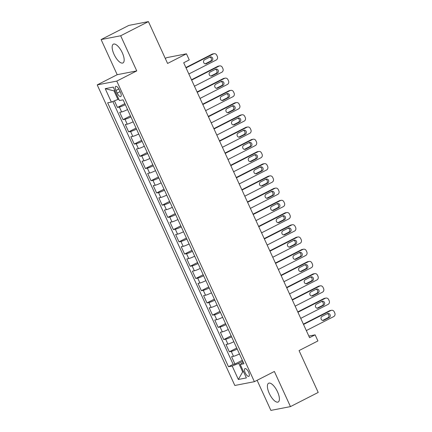 <?xml version="1.0" encoding="UTF-8"?>
<svg xmlns="http://www.w3.org/2000/svg" width="432" height="432" viewBox="0 0 432 432"><rect width="100%" height="100%" fill="white"/><g stroke="black" fill="none" stroke-linecap="round" stroke-linejoin="round"><path stroke-width="0.65" d="M277.522 391.819A10.535 4.061 -117.1 0 0 268.607 383.233A10.535 4.061 -117.1 0 0 269.276 393.417A10.535 4.061 -117.1 0 0 278.192 402.003A10.535 4.061 -117.1 0 0 277.522 391.819M122.288 52.753A10.535 4.061 -117.1 0 0 113.373 44.172A10.535 4.061 -117.1 0 0 114.037 54.356A10.535 4.061 -117.1 0 0 122.958 62.937A10.535 4.061 -117.1 0 0 122.288 52.753M248.594 372.163A4.325 1.669 -117.1 0 0 244.933 368.642A4.325 1.669 -117.1 0 0 245.209 372.816A4.325 1.669 -117.1 0 0 248.864 376.337A4.325 1.669 -117.1 0 0 248.594 372.163M257.105 380.295L270.891 410.4L290.455 406.604L318.206 392.434L299.047 350.584L317.92 340.945L315.122 334.838L308.831 336.058M97.211 84.899L234.824 385.474L254.389 381.677L116.775 81.103L97.211 84.899L117.191 74.698L136.755 70.902L120.674 35.77L101.11 39.566L117.191 74.698M101.11 39.566L128.86 25.396L148.424 21.6L167.584 63.45L186.457 53.811L166.892 57.607L165.289 58.428M120.674 35.77L148.424 21.6M114.442 100.85L117.455 107.433L124.853 103.653M127.564 109.577A5.405 0.551 155.4 0 1 121.624 111.947L119.691 112.32L123.05 119.653L130.448 115.873M133.159 121.792A5.405 0.551 -24.6 0 1 127.219 124.168L125.285 124.54L128.644 131.873L136.042 128.093M138.753 134.012A5.405 0.551 -24.6 0 1 132.808 136.382L130.88 136.76L134.239 144.088L141.637 140.308M144.347 146.232A5.405 0.551 -24.6 0 1 138.402 148.603L136.474 148.975L139.833 156.308L147.231 152.528M149.942 158.447A5.405 0.551 -24.6 0 1 143.996 160.823L142.069 161.195L145.427 168.529L152.825 164.749M155.536 170.667A5.405 0.551 -24.6 0 1 149.591 173.038L147.663 173.416L151.016 180.743L158.42 176.963M161.131 182.887A5.405 0.551 -24.6 0 1 155.185 185.258L153.257 185.63L156.611 192.964L164.014 189.184M166.725 195.107A5.405 0.551 -24.6 0 1 160.78 197.478L158.852 197.851L162.205 205.184L169.609 201.404M172.319 207.322A5.405 0.551 -24.6 0 1 166.374 209.693L164.446 210.071L167.8 217.399L175.203 213.624M177.914 219.542A5.405 0.551 -24.6 0 1 171.968 221.913L170.041 222.286L173.394 229.619L180.797 225.839M183.508 231.763A5.405 0.551 -24.6 0 1 177.563 234.133L175.635 234.506L178.988 241.839L186.392 238.059M189.103 243.977A5.405 0.551 -24.6 0 1 183.157 246.348L181.229 246.726L184.583 254.054L191.986 250.279M194.697 256.198A5.405 0.551 -24.6 0 1 188.752 258.568L186.818 258.946L190.177 266.274L197.581 262.494M200.291 268.418A5.405 0.551 -24.6 0 1 194.346 270.788L192.413 271.161L195.772 278.494L203.17 274.714M205.88 280.633A5.405 0.551 -24.6 0 1 199.94 283.009L198.007 283.381L201.366 290.714L208.764 286.934M211.475 292.853A5.405 0.551 -24.6 0 1 205.535 295.223L203.602 295.601L206.96 302.929L214.358 299.149M217.069 305.073A5.405 0.551 -24.6 0 1 211.129 307.444L209.196 307.816L212.555 315.149L219.953 311.369M222.664 317.288A5.405 0.551 -24.6 0 1 216.724 319.664L214.79 320.036L218.149 327.37L225.547 323.59M228.258 329.508A5.405 0.551 -24.6 0 1 222.318 331.879L220.385 332.257L223.744 339.584L231.142 335.804M233.852 341.728A5.405 0.551 -24.6 0 1 227.907 344.099L225.979 344.471L229.338 351.805L236.736 348.025M186.457 53.811L189.254 59.918L183.703 62.753L309.571 337.673L315.122 334.838M115.981 90.439L117.212 93.123A4.185 1.615 -117.1 0 0 120.755 96.536A4.185 1.615 -117.1 0 0 120.49 92.491L119.259 89.802A4.185 1.615 -117.1 0 0 115.717 86.389A4.185 1.615 -117.1 0 0 115.981 90.439L118.843 88.976M243.254 362.259L240.235 364.468L243.94 363.749L123.104 99.83L119.405 100.548L113.249 87.107L105.214 88.668L111.364 102.109L107.665 102.827L228.496 366.746L232.2 366.028L238.756 363.35L242.671 371.903L243.562 371.731M240.235 364.468L246.391 377.908L238.351 379.469L232.2 366.028M125.329 104.69A5.405 0.551 155.4 0 1 119.383 107.06L117.455 107.433M112.817 101.515L233.161 364.365L234.932 364.025L242.33 360.245M239.447 353.948A5.405 0.551 -24.6 0 1 233.501 356.319L231.574 356.692L234.932 364.025M237.211 349.056A5.405 0.551 155.4 0 1 231.266 351.432L229.338 351.805M231.617 336.841A5.405 0.551 155.4 0 1 225.671 339.212L223.744 339.584M226.022 324.621A5.405 0.551 155.4 0 1 220.077 326.992L218.149 327.37M220.428 312.401A5.405 0.551 155.4 0 1 214.483 314.777L212.555 315.149M214.834 300.186A5.405 0.551 155.4 0 1 208.888 302.557L206.96 302.929M209.239 287.966A5.405 0.551 155.4 0 1 203.294 290.336L201.366 290.714M203.645 275.746A5.405 0.551 155.4 0 1 197.699 278.116L195.772 278.494M198.05 263.531A5.405 0.551 155.4 0 1 192.105 265.901L190.177 266.274M192.456 251.311A5.405 0.551 155.4 0 1 186.516 253.681L184.583 254.054M186.862 239.09A5.405 0.551 155.4 0 1 180.922 241.461L178.988 241.839M181.267 226.876A5.405 0.551 155.4 0 1 175.327 229.246L173.394 229.619M175.673 214.655A5.405 0.551 155.4 0 1 169.733 217.026L167.8 217.399M170.078 202.435A5.405 0.551 155.4 0 1 164.138 204.806L162.205 205.184M164.489 190.215A5.405 0.551 155.4 0 1 158.544 192.591L156.611 192.964M158.895 178A5.405 0.551 155.4 0 1 152.95 180.371L151.016 180.743M153.301 165.78A5.405 0.551 155.4 0 1 147.355 168.151L145.427 168.529M147.706 153.56A5.405 0.551 155.4 0 1 141.761 155.936L139.833 156.308M142.112 141.345A5.405 0.551 155.4 0 1 136.166 143.716L134.239 144.088M136.517 129.125A5.405 0.551 155.4 0 1 130.572 131.495L128.644 131.873M130.923 116.905A5.405 0.551 155.4 0 1 124.978 119.281L123.05 119.653M114.896 90.704L114.005 90.877L117.92 99.43L111.364 102.109M118.708 99.031L117.92 99.43M136.755 70.902L116.775 81.103M290.455 406.604L274.374 371.477L254.389 381.677M243.454 371.504L242.671 371.903L238.351 379.469M242.806 361.282L238.756 363.35M233.161 364.365L228.496 366.746M114.005 90.877L105.214 88.668M186.052 67.878L213.413 53.908A2.7 2.479 79 0 1 216.756 55.215L217.312 56.435A2.7 2.479 79 0 1 216.211 60.016L188.849 73.991M214.018 53.698L212.695 53.951A2.7 2.479 -101 0 0 212.096 54.162L185.895 67.543M209.925 57.046A2.16 1.982 -101 0 1 212.695 58.352A2.16 1.982 -101 0 1 211.712 60.955L206.383 63.677A2.16 1.982 -101 0 1 203.612 62.37A2.16 1.982 -101 0 1 204.595 59.767L209.925 57.046M209.758 57.132A2.16 1.982 -101 0 1 210.389 61.214L205.227 63.85M191.646 80.098L219.008 66.123A2.7 2.479 79 0 1 222.35 67.435L222.907 68.656A2.7 2.479 79 0 1 221.805 72.236L194.443 86.211M219.613 65.918L218.29 66.172A2.7 2.479 -101 0 0 217.685 66.382L191.489 79.758M215.514 69.266A2.16 1.982 -101 0 1 218.29 70.573A2.16 1.982 -101 0 1 217.307 73.175L211.977 75.897A2.16 1.982 -101 0 1 209.207 74.59A2.16 1.982 -101 0 1 210.19 71.987L215.514 69.266M215.352 69.352A2.16 1.982 -101 0 1 215.984 73.429L210.821 76.07M197.24 92.318L224.602 78.343A2.7 2.479 79 0 1 227.945 79.655L228.501 80.876A2.7 2.479 79 0 1 227.399 84.451L200.038 98.426M225.207 78.133L223.884 78.392A2.7 2.479 -101 0 0 223.279 78.597L197.084 91.978M221.108 81.486A2.16 1.982 -101 0 1 223.884 82.793A2.16 1.982 -101 0 1 222.901 85.396L217.571 88.112A2.16 1.982 -101 0 1 214.801 86.805A2.16 1.982 -101 0 1 215.784 84.202L221.108 81.486M220.946 81.567A2.16 1.982 -101 0 1 221.578 85.649L216.416 88.285M202.829 104.539L230.197 90.563A2.7 2.479 79 0 1 233.534 91.87L234.095 93.096A2.7 2.479 79 0 1 232.994 96.671L205.627 110.646M230.801 90.353L229.478 90.612A2.7 2.479 -101 0 0 228.874 90.817L202.678 104.198M226.703 93.701A2.16 1.982 -101 0 1 229.478 95.008A2.16 1.982 -101 0 1 228.496 97.61L223.166 100.332A2.16 1.982 -101 0 1 220.396 99.025A2.16 1.982 -101 0 1 221.378 96.422L226.703 93.701M226.535 93.787A2.16 1.982 -101 0 1 227.173 97.87L222.01 100.505M208.424 116.753L235.791 102.778A2.7 2.479 79 0 1 239.128 104.09L239.69 105.311A2.7 2.479 79 0 1 238.588 108.891L211.221 122.866M236.396 102.573L235.073 102.827A2.7 2.479 -101 0 0 234.468 103.037L208.273 116.413M232.297 105.921A2.16 1.982 -101 0 1 235.073 107.228A2.16 1.982 -101 0 1 234.09 109.831L228.76 112.552A2.16 1.982 -101 0 1 225.99 111.245A2.16 1.982 -101 0 1 226.973 108.643L232.297 105.921M232.13 106.007A2.16 1.982 -101 0 1 232.767 110.084L227.605 112.725M214.018 128.974L241.385 114.998A2.7 2.479 79 0 1 244.723 116.311L245.284 117.531A2.7 2.479 79 0 1 244.183 121.106L216.815 135.081M241.99 114.788L240.667 115.047A2.7 2.479 -101 0 0 240.062 115.258L213.867 128.633M237.892 118.141A2.16 1.982 -101 0 1 240.667 119.448A2.16 1.982 -101 0 1 239.684 122.051L234.355 124.772A2.16 1.982 -101 0 1 231.584 123.46A2.16 1.982 -101 0 1 232.567 120.857L237.892 118.141M237.724 118.222A2.16 1.982 -101 0 1 238.361 122.305L233.199 124.94M219.613 141.194L246.98 127.219A2.7 2.479 79 0 1 250.317 128.525L250.879 129.751A2.7 2.479 79 0 1 249.777 133.326L222.41 147.301M247.585 127.008L246.262 127.267A2.7 2.479 -101 0 0 245.657 127.472L219.461 140.854M243.486 130.356A2.16 1.982 -101 0 1 246.256 131.663A2.16 1.982 -101 0 1 245.279 134.266L239.949 136.987A2.16 1.982 -101 0 1 237.179 135.68A2.16 1.982 -101 0 1 238.156 133.078L243.486 130.356M243.319 130.442A2.16 1.982 -101 0 1 243.956 134.525L238.793 137.16M225.207 153.409L252.574 139.433A2.7 2.479 79 0 1 255.911 140.746L256.473 141.966A2.7 2.479 79 0 1 255.371 145.546L228.004 159.521M253.179 139.228L251.856 139.482A2.7 2.479 -101 0 0 251.251 139.693L225.05 153.068M249.08 142.576A2.16 1.982 -101 0 1 251.851 143.883A2.16 1.982 -101 0 1 250.873 146.486L245.543 149.207A2.16 1.982 -101 0 1 242.773 147.901A2.16 1.982 -101 0 1 243.751 145.298L249.08 142.576M248.913 142.663A2.16 1.982 -101 0 1 249.55 146.745L244.388 149.38M230.801 165.629L258.169 151.654A2.7 2.479 79 0 1 261.506 152.966L262.067 154.186A2.7 2.479 79 0 1 260.966 157.761L233.599 171.736M258.773 151.443L257.45 151.702A2.7 2.479 -101 0 0 256.846 151.913L230.645 165.289M254.675 154.796A2.16 1.982 -101 0 1 257.445 156.103A2.16 1.982 -101 0 1 256.468 158.706L251.138 161.428A2.16 1.982 -101 0 1 248.368 160.121A2.16 1.982 -101 0 1 249.345 157.518L254.675 154.796M254.507 154.877A2.16 1.982 -101 0 1 255.145 158.96L249.982 161.595M236.396 177.849L263.763 163.874A2.7 2.479 79 0 1 267.1 165.181L267.662 166.406A2.7 2.479 79 0 1 266.56 169.981L239.193 183.956M264.368 163.663L263.045 163.922A2.7 2.479 -101 0 0 262.44 164.128L236.239 177.509M260.269 167.011A2.16 1.982 -101 0 1 263.039 168.318A2.16 1.982 -101 0 1 262.057 170.921L256.732 173.642A2.16 1.982 -101 0 1 253.962 172.336A2.16 1.982 -101 0 1 254.939 169.733L260.269 167.011M260.102 167.098A2.16 1.982 -101 0 1 260.739 171.18L255.577 173.815M241.99 190.064L269.357 176.089A2.7 2.479 79 0 1 272.695 177.401L273.256 178.621A2.7 2.479 79 0 1 272.155 182.201L244.787 196.177M269.962 175.883L268.639 176.137A2.7 2.479 -101 0 0 268.034 176.348L241.834 189.729M265.864 179.231A2.16 1.982 -101 0 1 268.634 180.538A2.16 1.982 -101 0 1 267.651 183.141L262.327 185.863A2.16 1.982 -101 0 1 259.551 184.556A2.16 1.982 -101 0 1 260.534 181.953L265.864 179.231M265.696 179.318A2.16 1.982 -101 0 1 266.333 183.4L261.171 186.035M247.585 202.284L274.952 188.309A2.7 2.479 79 0 1 278.289 189.621L278.851 190.841A2.7 2.479 79 0 1 277.749 194.422L250.382 208.391M275.557 188.104L274.234 188.357A2.7 2.479 -101 0 0 273.629 188.568L247.428 201.944M271.458 191.452A2.16 1.982 -101 0 1 274.228 192.758A2.16 1.982 -101 0 1 273.245 195.361L267.921 198.083A2.16 1.982 -101 0 1 265.145 196.776A2.16 1.982 -101 0 1 266.128 194.173L271.458 191.452M271.291 191.533A2.16 1.982 -101 0 1 271.928 195.615L266.765 198.25M253.179 214.504L280.546 200.529A2.7 2.479 79 0 1 283.883 201.836L284.445 203.062A2.7 2.479 79 0 1 283.343 206.636L255.976 220.612M281.151 200.318L279.828 200.578A2.7 2.479 -101 0 0 279.223 200.783L253.022 214.164M277.052 203.666A2.16 1.982 -101 0 1 279.823 204.979A2.16 1.982 -101 0 1 278.84 207.576L273.515 210.298A2.16 1.982 -101 0 1 270.74 208.991A2.16 1.982 -101 0 1 271.723 206.388L277.052 203.666M276.885 203.753A2.16 1.982 -101 0 1 277.522 207.835L272.36 210.47M258.773 226.719L286.141 212.749A2.7 2.479 79 0 1 289.478 214.056L290.034 215.276A2.7 2.479 79 0 1 288.938 218.857L261.571 232.832M286.74 212.539L285.422 212.792A2.7 2.479 -101 0 0 284.818 213.003L258.617 226.384M282.647 215.887A2.16 1.982 -101 0 1 285.417 217.193A2.16 1.982 -101 0 1 284.434 219.796L279.11 222.518A2.16 1.982 -101 0 1 276.334 221.211A2.16 1.982 -101 0 1 277.317 218.608L282.647 215.887M282.479 215.973A2.16 1.982 -101 0 1 283.111 220.055L277.954 222.691M264.368 238.939L291.735 224.964A2.7 2.479 79 0 1 295.072 226.276L295.628 227.497A2.7 2.479 79 0 1 294.527 231.077L267.165 245.047M292.334 224.759L291.017 225.013A2.7 2.479 -101 0 0 290.412 225.223L264.211 238.599M288.241 228.107A2.16 1.982 -101 0 1 291.011 229.414A2.16 1.982 -101 0 1 290.029 232.016L284.699 234.738A2.16 1.982 -101 0 1 281.929 233.431A2.16 1.982 -101 0 1 282.911 230.828L288.241 228.107M288.074 228.193A2.16 1.982 -101 0 1 288.706 232.27L283.549 234.905M269.962 251.159L297.324 237.184A2.7 2.479 79 0 1 300.667 238.496L301.223 239.717A2.7 2.479 79 0 1 300.121 243.292L272.759 257.267M297.929 236.974L296.611 237.233A2.7 2.479 -101 0 0 296.006 237.438L269.806 250.819M293.836 240.322A2.16 1.982 -101 0 1 296.606 241.634A2.16 1.982 -101 0 1 295.623 244.237L290.293 246.953A2.16 1.982 -101 0 1 287.523 245.646A2.16 1.982 -101 0 1 288.506 243.043L293.836 240.322M293.668 240.408A2.16 1.982 -101 0 1 294.3 244.49L289.138 247.126M275.557 263.38L302.918 249.404A2.7 2.479 79 0 1 306.261 250.711L306.817 251.932A2.7 2.479 79 0 1 305.716 255.512L278.354 269.487M303.523 249.194L302.2 249.448A2.7 2.479 -101 0 0 301.601 249.658L275.4 263.039M299.43 252.542A2.16 1.982 -101 0 1 302.2 253.849A2.16 1.982 -101 0 1 301.217 256.451L295.888 259.173A2.16 1.982 -101 0 1 293.117 257.866A2.16 1.982 -101 0 1 294.1 255.263L299.43 252.542M299.263 252.628A2.16 1.982 -101 0 1 299.894 256.711L294.732 259.346M281.151 275.594L308.513 261.619A2.7 2.479 79 0 1 311.855 262.931L312.412 264.152A2.7 2.479 79 0 1 311.31 267.732L283.948 281.707M309.118 261.414L307.795 261.668A2.7 2.479 -101 0 0 307.195 261.878L280.994 275.254M305.024 264.762A2.16 1.982 -101 0 1 307.795 266.069A2.16 1.982 -101 0 1 306.812 268.672L301.482 271.393A2.16 1.982 -101 0 1 298.712 270.086A2.16 1.982 -101 0 1 299.695 267.484L305.024 264.762M304.857 264.848A2.16 1.982 -101 0 1 305.489 268.925L300.326 271.566M286.745 287.815L314.107 273.839A2.7 2.479 79 0 1 317.45 275.152L318.006 276.372A2.7 2.479 79 0 1 316.904 279.947L289.543 293.922M314.712 273.629L313.389 273.888A2.7 2.479 -101 0 0 312.784 274.093L286.589 287.474M310.613 276.982A2.16 1.982 -101 0 1 313.389 278.289A2.16 1.982 -101 0 1 312.406 280.892L307.076 283.613A2.16 1.982 -101 0 1 304.306 282.301A2.16 1.982 -101 0 1 305.289 279.698L310.613 276.982M310.451 277.063A2.16 1.982 -101 0 1 311.083 281.146L305.921 283.781M292.34 300.035L319.702 286.06A2.7 2.479 79 0 1 323.044 287.366L323.6 288.592A2.7 2.479 79 0 1 322.499 292.167L295.132 306.142M320.306 285.849L318.983 286.108A2.7 2.479 -101 0 0 318.379 286.313L292.183 299.695M316.208 289.197A2.16 1.982 -101 0 1 318.983 290.504A2.16 1.982 -101 0 1 318.001 293.107L312.671 295.828A2.16 1.982 -101 0 1 309.901 294.521A2.16 1.982 -101 0 1 310.883 291.919L316.208 289.197M316.046 289.283A2.16 1.982 -101 0 1 316.678 293.366L311.515 296.001M297.929 312.25L325.296 298.274A2.7 2.479 79 0 1 328.633 299.587L329.195 300.807A2.7 2.479 79 0 1 328.093 304.387L300.726 318.362M325.901 298.069L324.578 298.323A2.7 2.479 -101 0 0 323.973 298.534L297.778 311.909M321.802 301.417A2.16 1.982 -101 0 1 324.578 302.724A2.16 1.982 -101 0 1 323.595 305.327L318.265 308.048A2.16 1.982 -101 0 1 315.495 306.742A2.16 1.982 -101 0 1 316.478 304.139L321.802 301.417M321.635 301.504A2.16 1.982 -101 0 1 322.272 305.581L317.11 308.221M303.523 324.47L330.89 310.495A2.7 2.479 79 0 1 334.228 311.807L334.789 313.027A2.7 2.479 79 0 1 333.688 316.602L306.32 330.577M331.495 310.284L330.172 310.543A2.7 2.479 -101 0 0 329.567 310.754L303.372 324.13M327.397 313.637A2.16 1.982 -101 0 1 330.172 314.944A2.16 1.982 -101 0 1 329.189 317.547L323.86 320.269A2.16 1.982 -101 0 1 321.089 318.956A2.16 1.982 -101 0 1 322.072 316.359L327.397 313.637M327.229 313.718A2.16 1.982 -101 0 1 327.866 317.801L322.704 320.436M121.624 111.947L119.383 107.06M233.501 356.319L231.266 351.432M227.907 344.099L225.671 339.212M222.318 331.879L220.077 326.992M216.724 319.664L214.483 314.777M211.129 307.444L208.888 302.557M205.535 295.223L203.294 290.336M199.94 283.009L197.699 278.116M194.346 270.788L192.105 265.901M188.752 258.568L186.516 253.681M183.157 246.348L180.922 241.461M177.563 234.133L175.327 229.246M171.968 221.913L169.733 217.026M166.374 209.693L164.138 204.806M160.78 197.478L158.544 192.591M155.185 185.258L152.95 180.371M149.591 173.038L147.355 168.151M143.996 160.823L141.761 155.936M138.402 148.603L136.166 143.716M132.808 136.382L130.572 131.495M127.219 124.168L124.978 119.281M120.107 91.649L117.212 93.123M212.096 54.162L213.413 53.908M211.712 60.955L210.389 61.214M206.383 63.677L205.389 63.871M217.685 66.382L219.008 66.123M217.307 73.175L215.984 73.429M211.977 75.897L210.983 76.086M223.279 78.597L224.602 78.343M222.901 85.396L221.578 85.649M217.571 88.112L216.578 88.306M228.874 90.817L230.197 90.563M228.496 97.61L227.173 97.87M223.166 100.332L222.172 100.526M234.468 103.037L235.791 102.778M234.09 109.831L232.767 110.084M228.76 112.552L227.767 112.747M240.062 115.258L241.385 114.998M239.684 122.051L238.361 122.305M234.355 124.772L233.361 124.961M245.657 127.472L246.98 127.219M245.279 134.266L243.956 134.525M239.949 136.987L238.955 137.182M251.251 139.693L252.574 139.433M250.873 146.486L249.55 146.745M245.543 149.207L244.55 149.402M256.846 151.913L258.169 151.654M256.468 158.706L255.145 158.96M251.138 161.428L250.144 161.617M262.44 164.128L263.763 163.874M262.057 170.921L260.739 171.18M256.732 173.642L255.739 173.837M268.034 176.348L269.357 176.089M267.651 183.141L266.333 183.4M262.327 185.863L261.333 186.057M273.629 188.568L274.952 188.309M273.245 195.361L271.928 195.615M267.921 198.083L266.927 198.272M279.223 200.783L280.546 200.529M278.84 207.576L277.522 207.835M273.515 210.298L272.522 210.492M284.818 213.003L286.141 212.749M284.434 219.796L283.111 220.055M279.11 222.518L278.111 222.712M290.412 225.223L291.735 224.964M290.029 232.016L288.706 232.27M284.699 234.738L283.705 234.927M296.006 237.438L297.324 237.184M295.623 244.237L294.3 244.49M290.293 246.953L289.3 247.147M301.601 249.658L302.918 249.404M301.217 256.451L299.894 256.711M295.888 259.173L294.894 259.367M307.195 261.878L308.513 261.619M306.812 268.672L305.489 268.925M301.482 271.393L300.488 271.588M312.784 274.093L314.107 273.839M312.406 280.892L311.083 281.146M307.076 283.613L306.083 283.802M318.379 286.313L319.702 286.06M318.001 293.107L316.678 293.366M312.671 295.828L311.677 296.023M323.973 298.534L325.296 298.274M323.595 305.327L322.272 305.581M318.265 308.048L317.272 308.243M329.567 310.754L330.89 310.495M329.189 317.547L327.866 317.801M323.86 320.269L322.866 320.458"/></g></svg>
